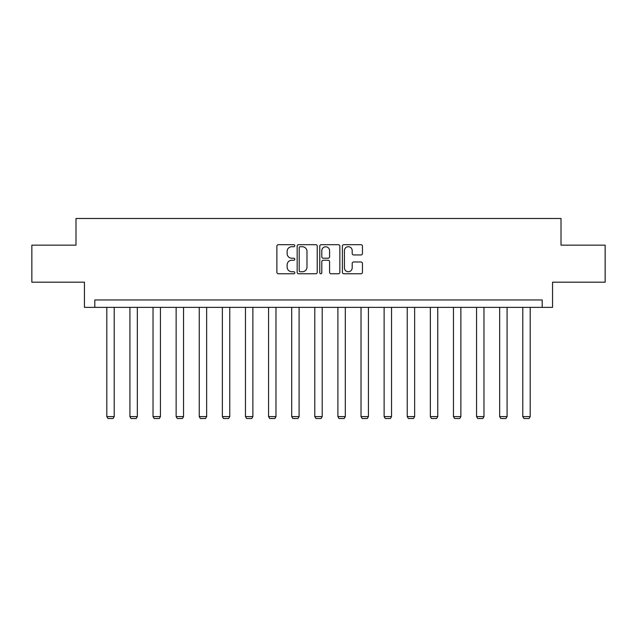 <?xml version="1.0" encoding="UTF-8"?>
<svg xmlns="http://www.w3.org/2000/svg" width="637" height="637" viewBox="0 0 637 637"><rect width="100%" height="100%" fill="white"/><g stroke="black" fill="none" stroke-linecap="round" stroke-linejoin="round"><path stroke-width="0.96" d="M294.796 245.707A1.019 1.019 0 0 0 293.784 244.688L278.329 244.688A1.457 1.457 0 0 0 276.88 246.145L276.88 272.317A1.457 1.457 0 0 0 278.329 273.767L293.784 273.767A1.019 1.019 0 0 0 294.796 272.755A1.019 1.019 0 0 0 293.784 271.736L291.778 271.736A4.65 4.65 0 0 1 287.128 267.078L287.128 264.896A4.65 4.65 0 0 1 291.778 260.246L293.784 260.246A1.019 1.019 0 0 0 294.796 259.227A1.019 1.019 0 0 0 293.784 258.208L291.778 258.208A4.65 4.65 0 0 1 287.128 253.558L287.128 251.376A4.65 4.65 0 0 1 291.778 246.726L293.784 246.726A1.019 1.019 0 0 0 294.796 245.707M360.996 254.943A1.457 1.457 0 0 0 362.453 253.486L362.453 246.145A1.457 1.457 0 0 0 360.996 244.688L343.837 244.688A1.457 1.457 0 0 0 342.38 246.145L342.38 272.317A1.457 1.457 0 0 0 343.837 273.767L360.996 273.767A1.457 1.457 0 0 0 362.453 272.317L362.453 263.447A1.457 1.457 0 0 0 360.996 261.99L353.654 261.99A1.457 1.457 0 0 0 352.197 263.447L352.197 267.843A3.894 3.894 0 0 1 348.312 271.736A3.894 3.894 0 0 1 344.418 267.843L344.418 250.612A3.894 3.894 0 0 1 348.312 246.726A3.894 3.894 0 0 1 352.197 250.612L352.197 253.486A1.457 1.457 0 0 0 353.654 254.943L360.996 254.943M542.191 307.376L552.558 307.376L552.558 282.191L605.15 282.191L605.15 245.157L561.006 245.157L561.006 218.491L75.994 218.491L75.994 245.157L31.85 245.157L31.85 282.191L84.442 282.191L84.442 307.376L542.191 307.376L542.191 299.971L94.809 299.971L94.809 307.376M317.226 246.145A1.457 1.457 0 0 0 315.777 244.688L298.618 244.688A1.457 1.457 0 0 0 297.161 246.145L297.161 272.317A1.457 1.457 0 0 0 298.618 273.767L315.777 273.767A1.457 1.457 0 0 0 317.226 272.317L317.226 246.145M321.223 244.688L338.382 244.688A1.457 1.457 0 0 1 339.839 246.145L339.839 272.317A1.457 1.457 0 0 1 338.382 273.767L331.041 273.767A1.457 1.457 0 0 1 329.584 272.317L329.584 261.703A1.457 1.457 0 0 0 328.135 260.246L323.262 260.246A1.457 1.457 0 0 0 321.804 261.703L321.804 272.755A1.019 1.019 0 0 1 320.793 273.767A1.019 1.019 0 0 1 319.774 272.755L319.774 246.145A1.457 1.457 0 0 1 321.223 244.688M300.218 246.726A1.019 1.019 0 0 0 299.199 247.745L299.199 270.717A1.019 1.019 0 0 0 300.218 271.736L302.32 271.736A4.65 4.65 0 0 0 306.978 267.078L306.978 251.376A4.65 4.65 0 0 0 302.32 246.726L300.218 246.726M329.584 250.683A3.894 3.894 0 0 0 325.698 246.798A3.894 3.894 0 0 0 321.804 250.683L321.804 256.759A1.457 1.457 0 0 0 323.262 258.208L328.135 258.208A1.457 1.457 0 0 0 329.584 256.759L329.584 250.683M114.214 307.376L114.214 416.582L106.809 416.582L106.809 307.376M114.214 416.582L113.107 418.509L107.916 418.509L106.809 416.582M137.329 307.376L137.329 416.582L129.916 416.582L129.916 307.376M137.329 416.582L136.214 418.509L131.031 418.509L129.916 416.582M160.436 307.376L160.436 416.582L153.031 416.582L153.031 307.376M160.436 416.582L159.322 418.509L154.138 418.509L153.031 416.582M183.544 307.376L183.544 416.582L176.138 416.582L176.138 307.376M183.544 416.582L182.437 418.509L177.245 418.509L176.138 416.582M206.651 307.376L206.651 416.582L199.246 416.582L199.246 307.376M206.651 416.582L205.544 418.509L200.36 418.509L199.246 416.582M229.766 307.376L229.766 416.582L222.361 416.582L222.361 307.376M229.766 416.582L228.651 418.509L223.468 418.509L222.361 416.582M252.873 307.376L252.873 416.582L245.468 416.582L245.468 307.376M252.873 416.582L251.766 418.509L246.575 418.509L245.468 416.582M275.98 307.376L275.98 416.582L268.575 416.582L268.575 307.376M275.98 416.582L274.873 418.509L269.69 418.509L268.575 416.582M299.095 307.376L299.095 416.582L291.69 416.582L291.69 307.376M299.095 416.582L297.981 418.509L292.797 418.509L291.69 416.582M322.203 307.376L322.203 416.582L314.797 416.582L314.797 307.376M322.203 416.582L321.096 418.509L315.904 418.509L314.797 416.582M345.31 307.376L345.31 416.582L337.905 416.582L337.905 307.376M345.31 416.582L344.203 418.509L339.019 418.509L337.905 416.582M368.425 307.376L368.425 416.582L361.02 416.582L361.02 307.376M368.425 416.582L367.31 418.509L362.127 418.509L361.02 416.582M391.532 307.376L391.532 416.582L384.127 416.582L384.127 307.376M391.532 416.582L390.425 418.509L385.234 418.509L384.127 416.582M414.639 307.376L414.639 416.582L407.234 416.582L407.234 307.376M414.639 416.582L413.532 418.509L408.349 418.509L407.234 416.582M437.754 307.376L437.754 416.582L430.349 416.582L430.349 307.376M437.754 416.582L436.64 418.509L431.456 418.509L430.349 416.582M460.862 307.376L460.862 416.582L453.456 416.582L453.456 307.376M460.862 416.582L459.755 418.509L454.563 418.509L453.456 416.582M483.969 307.376L483.969 416.582L476.564 416.582L476.564 307.376M483.969 416.582L482.862 418.509L477.678 418.509L476.564 416.582M507.084 307.376L507.084 416.582L499.671 416.582L499.671 307.376M507.084 416.582L505.969 418.509L500.786 418.509L499.671 416.582M530.191 307.376L530.191 416.582L522.786 416.582L522.786 307.376M530.191 416.582L529.084 418.509L523.893 418.509L522.786 416.582"/></g></svg>
